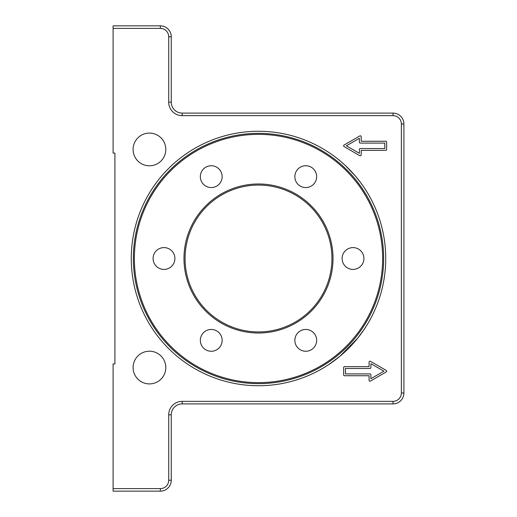 <?xml version="1.0" encoding="UTF-8"?>
<svg xmlns="http://www.w3.org/2000/svg" width="517" height="517" viewBox="0 0 517 517"><rect width="100%" height="100%" fill="white"/><g stroke="black" fill="none" stroke-linecap="round" stroke-linejoin="round"><path stroke-width="0.78" d="M165.802 149.445A16.357 16.357 0 0 1 149.445 165.802A16.357 16.357 0 0 1 133.089 149.445A16.357 16.357 0 0 1 149.445 133.089A16.357 16.357 0 0 1 165.802 149.445M165.802 367.555A16.357 16.357 0 0 1 149.445 383.911A16.357 16.357 0 0 1 133.089 367.555A16.357 16.357 0 0 1 149.445 351.198A16.357 16.357 0 0 1 165.802 367.555M360.284 182.165C366.081 190.314 366.081 190.314 360.284 182.165L355.386 176.032L360.284 182.165M258.5 131.266A127.234 127.234 0 0 1 385.734 258.5A127.234 127.234 0 0 1 258.5 385.734A127.234 127.234 0 0 1 131.273 258.5A127.234 127.234 0 0 1 258.5 131.266M258.5 133.36A125.14 125.14 0 0 1 383.64 258.5A125.14 125.14 0 0 1 258.5 383.64A125.14 125.14 0 0 1 133.36 258.5A125.14 125.14 0 0 1 258.5 133.36M353.014 269.409A10.909 10.909 0 0 1 342.112 258.5A10.909 10.909 0 0 1 353.014 247.598A10.909 10.909 0 0 1 363.923 258.5A10.909 10.909 0 0 1 353.014 269.409M315.202 182.1A10.909 10.909 0 0 1 300.306 186.094A10.909 10.909 0 0 1 296.312 171.198A10.909 10.909 0 0 1 311.208 167.204A10.909 10.909 0 0 1 315.202 182.1M220.688 171.198A10.909 10.909 0 0 1 216.694 186.094A10.909 10.909 0 0 1 201.798 182.1A10.909 10.909 0 0 1 205.792 167.204A10.909 10.909 0 0 1 220.688 171.198M163.986 247.598A10.909 10.909 0 0 1 174.895 258.5A10.909 10.909 0 0 1 163.986 269.409A10.909 10.909 0 0 1 153.084 258.5A10.909 10.909 0 0 1 163.986 247.598M201.798 334.9A10.909 10.909 0 0 1 216.694 330.906A10.909 10.909 0 0 1 220.688 345.802A10.909 10.909 0 0 1 205.792 349.796A10.909 10.909 0 0 1 201.798 334.9M296.312 345.802A10.909 10.909 0 0 1 300.306 330.906A10.909 10.909 0 0 1 315.202 334.9A10.909 10.909 0 0 1 311.208 349.796A10.909 10.909 0 0 1 296.312 345.802M183.981 258.5A74.519 74.519 0 0 0 258.5 333.019A74.519 74.519 0 0 0 333.019 258.5A74.519 74.519 0 0 0 258.5 183.981A74.519 74.519 0 0 0 183.981 258.5M382.638 258.5A124.138 124.138 0 0 1 258.5 382.638A124.138 124.138 0 0 1 134.362 258.5A124.138 124.138 0 0 1 258.5 134.362A124.138 124.138 0 0 1 382.638 258.5M327.429 365.441L327.972 365.086M328.683 364.621L339.96 356.232L357.615 338.273L363.994 329.626M344.652 164.878L340.916 161.569M345.602 165.757L355.386 176.032M384.822 143.086L360.284 143.086A0.911 0.911 0 0 1 359.373 142.175L359.373 138.297L346.364 145.807L359.373 153.323L359.373 149.445A0.911 0.911 0 0 1 360.284 148.534L384.822 148.534L384.822 143.086M386.638 149.445A0.911 0.911 0 0 1 385.734 150.357L361.196 150.357L361.196 154.9A0.911 0.911 0 0 1 359.832 155.688L344.089 146.595A0.911 0.911 0 0 1 344.089 145.025L359.832 135.932A0.911 0.911 0 0 1 361.196 136.721L361.196 141.264L385.734 141.264A0.911 0.911 0 0 1 386.638 142.175L386.638 149.445M345.453 368.466L345.453 373.914L369.991 373.914A0.911 0.911 0 0 1 370.896 374.825L370.896 378.702L383.911 371.193L370.896 363.677L370.896 367.555A0.911 0.911 0 0 1 369.991 368.466L345.453 368.466M343.637 367.555A0.911 0.911 0 0 1 344.542 366.643L369.08 366.643L369.08 362.1A0.911 0.911 0 0 1 370.443 361.312L386.186 370.405A0.911 0.911 0 0 1 386.186 371.975L370.443 381.068A0.911 0.911 0 0 1 369.08 380.279L369.08 375.736L344.542 375.736A0.911 0.911 0 0 1 343.637 374.825L343.637 367.555M113.094 28.396L113.094 153.084L114.91 153.084L114.91 363.916L113.094 363.916L113.094 491.15L160.354 491.15A10.909 10.909 0 0 0 171.256 480.241L171.256 414.815A10.902 10.902 0 0 1 182.165 403.906L393.004 403.906A10.902 10.902 0 0 0 403.906 392.998L403.906 124.002A10.909 10.909 0 0 0 393.004 113.094L182.165 113.094A10.902 10.902 0 0 1 171.256 102.185L171.256 36.759A10.909 10.909 0 0 0 160.354 25.85L113.094 25.85L113.094 28.396L160.354 28.396A8.362 8.362 0 0 1 168.71 36.752M403.906 124.002L401.36 124.002L401.36 392.998A8.362 8.362 0 0 1 393.004 401.36L182.165 401.36A13.448 13.448 0 0 0 168.71 414.815L168.71 480.241A8.362 8.362 0 0 1 160.354 488.604L113.094 488.604M171.256 36.759L168.71 36.759L168.71 102.185A13.448 13.448 0 0 0 182.165 115.64L393.004 115.64A8.362 8.362 0 0 1 401.36 123.996M258.5 331.933A73.427 73.427 0 0 1 185.073 258.5A73.427 73.427 0 0 1 258.5 185.073A73.427 73.427 0 0 1 331.933 258.5A73.427 73.427 0 0 1 258.5 331.933M393.004 113.094L393.004 115.64M401.36 392.998L403.906 392.998M182.165 113.094L182.165 115.64M393.004 401.36L393.004 403.906M171.256 102.185L168.71 102.185M182.165 401.36L182.165 403.906M168.71 414.815L171.256 414.815M160.354 25.85L160.354 28.396M168.71 480.241L171.256 480.241M160.354 488.604L160.354 491.15"/></g></svg>
